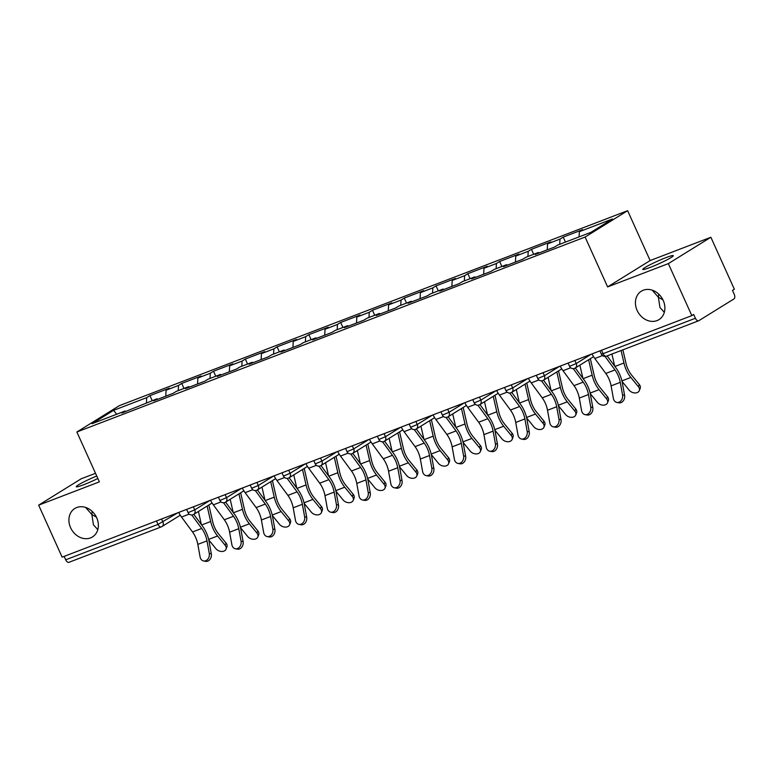 <?xml version="1.0" encoding="UTF-8"?>
<svg xmlns="http://www.w3.org/2000/svg" width="773" height="773" viewBox="0 0 773 773"><rect width="100%" height="100%" fill="white"/><g stroke="black" fill="none" stroke-linecap="round" stroke-linejoin="round"><path stroke-width="1.16" d="M662.944 299.866L658.383 297.238L659.958 307.528L664.316 312.331M637.116 310.417A16.735 13.895 -121.8 0 0 658.973 319.636A16.735 13.895 -121.8 0 0 663.205 300.407A16.735 13.895 -121.8 0 0 641.339 291.189A16.735 13.895 -121.8 0 0 637.116 310.417M96.422 517.176L91.861 514.538L93.436 524.828L97.794 529.631M70.594 527.717A16.735 13.895 -121.8 0 0 92.451 536.945A16.735 13.895 -121.8 0 0 96.683 517.717A16.735 13.895 -121.8 0 0 74.817 508.489A16.735 13.895 -121.8 0 0 70.594 527.717M97.852 478.477A16.735 1.459 155.7 0 1 83.561 484.777A16.735 1.459 155.7 0 1 76.247 486.748A16.735 1.459 155.7 0 1 96.741 476.013M665.959 257.631A16.735 1.459 155.7 0 1 673.273 255.67A16.735 1.459 155.7 0 1 665.766 260.472A16.735 1.459 155.7 0 1 650.083 267.468A16.735 1.459 155.7 0 1 642.769 269.439A16.735 1.459 155.7 0 1 650.277 264.637A16.735 1.459 155.7 0 1 665.959 257.631M95.514 473.298L81.175 478.796L38.65 505.155L62.13 557.149L691.825 315.616L668.345 263.612L710.87 237.263L650.141 260.549L627.628 210.691L119.39 405.641L76.865 432.001L585.103 237.05L627.628 210.691M710.87 237.263L734.35 289.257L732.495 290.416L734.205 294.213A3.923 2.164 69 0 1 733.954 298.929L698.869 320.669A3.923 2.164 69 0 1 698.666 320.776L606.351 356.179A3.923 2.164 69 0 0 606.554 356.082M116.694 414.241L113.602 410.337L92.026 423.71L125.139 411.004L121.921 413.004L156.929 398.81L157.644 399.303M113.602 410.337L146.715 397.631L149.943 395.631L152.194 400.627M165.76 396.182L166.079 390.21L169.297 388.21L149.943 395.631M166.079 390.21L178.505 385.437L181.732 383.437L183.984 388.433M197.55 383.988L197.869 378.016L201.086 376.016L181.732 383.437M197.869 378.016L210.295 373.243L213.522 371.243L215.773 376.238M229.339 371.794L229.658 365.822L232.876 363.822L213.522 371.243M229.658 365.822L242.084 361.049L245.312 359.049L247.563 364.044M261.129 359.6L261.448 353.628L264.666 351.628L245.312 359.049M261.448 353.628L273.874 348.855L277.101 346.855L279.353 351.85M292.919 347.406L293.238 341.434L296.465 339.434L277.101 346.855M293.238 341.434L305.664 336.661L308.891 334.661L311.142 339.656M324.708 335.211L325.027 329.24L328.254 327.24L308.891 334.661M325.027 329.24L337.453 324.467L340.68 322.467L342.932 327.462M356.498 323.017L356.817 317.046L360.044 315.046L340.68 322.467M356.817 317.046L369.252 312.273L372.47 310.273L374.721 315.268M388.288 310.823L388.606 304.852L391.834 302.852L372.47 310.273M388.606 304.852L401.042 300.079L404.26 298.078L406.521 303.074M420.077 298.629L420.396 292.658L423.623 290.658L404.26 298.078M420.396 292.658L432.832 287.885L436.049 285.884L438.31 290.88M451.867 286.435L452.186 280.464L455.413 278.464L436.049 285.884M452.186 280.464L464.621 275.69L467.839 273.69L470.1 278.686M483.656 274.241L483.975 268.27L487.203 266.27L467.839 273.69M483.975 268.27L496.411 263.496L499.638 261.496L501.89 266.492M515.446 262.047L515.765 256.076L518.992 254.075L499.638 261.496M515.765 256.076L528.201 251.302L531.428 249.302L533.679 254.298M547.245 249.853L547.564 243.882L550.782 241.881L531.428 249.302M547.564 243.882L559.99 239.108L563.217 237.108L565.469 242.104M579.074 236.886L579.354 231.687L582.571 229.687L563.217 237.108M579.354 231.687L612.467 218.981L590.891 232.354L557.777 245.051L554.55 247.051L535.196 254.481L538.414 252.481L525.988 257.245L522.761 259.245L503.407 266.675L506.624 264.675L494.198 269.439L490.971 271.439L471.617 278.869L474.835 276.869L462.409 281.633L459.181 283.633L439.827 291.063L443.045 289.063L430.619 293.827L427.392 295.827L408.038 303.258L411.255 301.257L398.829 306.021L395.602 308.021L376.238 315.452L379.466 313.452L367.04 318.215L363.812 320.215L344.449 327.646L347.676 325.646L335.24 330.409L332.023 332.409L312.659 339.84L315.886 337.84L303.451 342.603L300.233 344.603L280.87 352.034L284.097 350.034L271.661 354.797L268.444 356.797L249.08 364.228L252.307 362.228L239.872 366.991L236.654 368.992L217.29 376.422L220.518 374.422L208.082 379.185L204.855 381.186L185.501 388.616L188.728 386.616L176.292 391.38L173.065 393.38L153.711 400.81L156.929 398.81M178.225 390.645L178.505 385.437M210.014 378.451L210.295 373.243M188.728 386.616L189.433 387.109M241.814 366.257L242.084 361.049M220.518 374.422L221.223 374.915M273.603 354.063L273.874 348.855M252.307 362.228L253.013 362.721M305.393 341.869L305.664 336.661M284.097 350.034L284.802 350.527M337.183 329.665L337.453 324.467M315.886 337.84L316.592 338.332M368.972 317.471L369.252 312.273M347.676 325.646L348.381 326.138M400.762 305.277L401.042 300.079M379.466 313.452L380.171 313.944M432.551 293.083L432.832 287.885M411.255 301.257L411.961 301.75M464.341 280.889L464.621 275.69M443.045 289.063L443.75 289.556M496.131 268.695L496.411 263.496M474.835 276.869L475.54 277.362M527.92 256.501L528.201 251.302M506.624 264.675L507.33 265.168M559.71 244.307L559.99 239.108M538.414 252.481L539.129 252.974M601.539 350.246L603.085 353.667L695.4 318.263L693.681 314.466L691.825 315.616M695.4 318.263A3.923 2.164 69 0 0 698.666 320.776M69.174 562.213A3.923 2.164 -111 0 1 68.971 562.309A3.923 2.164 -111 0 1 65.705 559.797L64.159 556.376M38.65 505.155L99.379 481.859L76.865 432.001M650.141 260.549L607.617 286.909L668.345 263.612M607.617 286.909L585.103 237.05M146.435 402.839L146.715 397.631M125.139 411.004L125.844 411.497M652.132 290.126L658.383 297.238L658.702 294.088M85.61 507.436L91.861 514.538L92.18 511.397M591.992 353.908A20.919 11.527 -111 0 0 594.824 358.517L605.8 373.456A17.518 9.653 69 0 1 608.844 378.693A17.518 9.653 69 0 1 611.095 385.872L613.375 398.404A5.884 4.648 -79.1 0 0 616.854 402.424A5.884 4.648 -79.1 0 0 622.545 394.887L620.265 382.355A17.518 9.653 69 0 0 618.014 375.176A17.518 9.653 69 0 0 614.979 369.938L605.046 356.44M607.143 355.88L615.994 367.919A20.919 11.527 -111 0 1 619.627 374.18A20.919 11.527 -111 0 1 622.313 382.741L624.594 395.283A5.884 4.648 100.9 0 1 618.902 402.82L616.854 402.424M622.043 381.418L629.241 390.239A5.884 4.213 -158.3 0 0 634.836 392.945A5.884 4.213 -158.3 0 0 639.3 390.645A5.884 4.213 -158.3 0 0 638.411 386.722L639.29 384.51L631.725 375.243A17.518 9.653 -111 0 1 627.927 369.03A17.518 9.653 -111 0 1 625.946 363.136L622.893 349.831M621.086 350.527L623.946 363.001A20.919 11.527 69 0 0 626.314 370.025A20.919 11.527 69 0 0 630.845 377.456L638.411 386.722M639.29 384.51A5.884 4.213 21.7 0 1 640.17 388.442L639.3 390.645M611.916 354.044L614.69 366.141M560.193 366.102A20.919 11.527 -111 0 0 563.024 370.711L574.01 385.65A17.518 9.653 69 0 1 577.054 390.887A17.518 9.653 69 0 1 579.306 398.066L581.586 410.598A5.884 4.648 -79.1 0 0 585.064 414.628A5.884 4.648 -79.1 0 0 590.756 407.081L588.475 394.549A17.518 9.653 69 0 0 586.224 387.37A17.518 9.653 69 0 0 583.18 382.133L573.257 368.634M575.296 367.996L584.204 380.113A20.919 11.527 -111 0 1 587.838 386.374A20.919 11.527 -111 0 1 590.524 394.935L592.804 407.477A5.884 4.648 100.9 0 1 587.113 415.014L585.064 414.628M528.403 378.297A20.919 11.527 -111 0 0 531.235 382.906L542.221 397.844A17.518 9.653 69 0 1 545.265 403.081A17.518 9.653 69 0 1 547.516 410.26L549.796 422.792A5.884 4.648 -79.1 0 0 553.265 426.822A5.884 4.648 -79.1 0 0 558.966 419.275L556.686 406.743A17.518 9.653 69 0 0 554.434 399.564A17.518 9.653 69 0 0 551.391 394.327L541.467 380.828M543.506 380.19L552.415 392.307A20.919 11.527 -111 0 1 556.038 398.568A20.919 11.527 -111 0 1 558.734 407.129L561.014 419.671A5.884 4.648 100.9 0 1 555.323 427.208L553.265 426.822M496.614 390.491A20.919 11.527 -111 0 0 499.445 395.1L510.431 410.038A17.518 9.653 69 0 1 513.465 415.275A17.518 9.653 69 0 1 515.726 422.454L518.007 434.986A5.884 4.648 -79.1 0 0 521.475 439.016A5.884 4.648 -79.1 0 0 527.176 431.469L524.896 418.937A17.518 9.653 69 0 0 522.645 411.758A17.518 9.653 69 0 0 519.601 406.521L509.678 393.022M511.716 392.384L520.625 404.501A20.919 11.527 -111 0 1 524.249 410.763A20.919 11.527 -111 0 1 526.944 419.324L529.225 431.865A5.884 4.648 100.9 0 1 523.524 439.402L521.475 439.016M464.824 402.685A20.919 11.527 -111 0 0 467.655 407.294L478.642 422.232A17.518 9.653 69 0 1 481.676 427.469A17.518 9.653 69 0 1 483.927 434.648L486.217 447.181A5.884 4.648 -79.1 0 0 489.686 451.21A5.884 4.648 -79.1 0 0 495.387 443.663L493.106 431.131A17.518 9.653 69 0 0 490.845 423.952A17.518 9.653 69 0 0 487.811 418.715L477.888 405.216M479.927 404.579L488.836 416.695A20.919 11.527 -111 0 1 492.459 422.957A20.919 11.527 -111 0 1 495.155 431.518L497.435 444.06A5.884 4.648 100.9 0 1 491.734 451.596L489.686 451.21M433.035 414.879A20.919 11.527 -111 0 0 435.866 419.488L446.852 434.426A17.518 9.653 69 0 1 449.886 439.663A17.518 9.653 69 0 1 452.137 446.842L454.418 459.384A5.884 4.648 -79.1 0 0 457.896 463.404A5.884 4.648 -79.1 0 0 463.597 455.857L461.307 443.325A17.518 9.653 69 0 0 459.056 436.146A17.518 9.653 69 0 0 456.022 430.909L446.098 417.41M448.137 416.773L457.046 428.889A20.919 11.527 -111 0 1 460.669 435.151A20.919 11.527 -111 0 1 463.356 443.712L465.646 456.254A5.884 4.648 100.9 0 1 459.945 463.79L457.896 463.404M590.253 393.612L597.452 402.433A5.884 4.213 -158.3 0 0 603.046 405.149A5.884 4.213 -158.3 0 0 607.51 402.839A5.884 4.213 -158.3 0 0 606.621 398.916L607.501 396.704L599.935 387.437A17.518 9.653 -111 0 1 596.138 381.224A17.518 9.653 -111 0 1 594.157 375.33L590.34 358.682M588.62 359.745L592.157 375.195A20.919 11.527 69 0 0 594.524 382.22A20.919 11.527 69 0 0 599.056 389.65L606.621 398.916M607.501 396.704A5.884 4.213 21.7 0 1 608.38 400.636L607.51 402.839M579.885 365.156L582.9 378.335M558.464 405.806L565.662 414.628A5.884 4.213 -158.3 0 0 571.257 417.343A5.884 4.213 -158.3 0 0 575.721 415.033A5.884 4.213 -158.3 0 0 574.832 411.11L575.711 408.898L568.145 399.631A17.518 9.653 -111 0 1 564.348 393.418A17.518 9.653 -111 0 1 562.358 387.524L558.55 370.876M556.831 371.939L560.367 387.389A20.919 11.527 69 0 0 562.734 394.414A20.919 11.527 69 0 0 567.266 401.844L574.832 411.11M575.711 408.898A5.884 4.213 21.7 0 1 576.59 412.83L575.721 415.033M548.096 377.35L551.11 390.529M526.674 418L533.872 426.822A5.884 4.213 -158.3 0 0 539.467 429.537A5.884 4.213 -158.3 0 0 543.931 427.227A5.884 4.213 -158.3 0 0 543.042 423.304L543.921 421.092L536.356 411.825A17.518 9.653 -111 0 1 532.558 405.612A17.518 9.653 -111 0 1 530.568 399.728L526.761 383.07M525.041 384.133L528.577 399.583A20.919 11.527 69 0 0 530.945 406.608A20.919 11.527 69 0 0 535.476 414.038L543.042 423.304M543.921 421.092A5.884 4.213 21.7 0 1 544.801 425.024L543.931 427.227M516.306 389.544L519.321 402.723M494.884 430.194L502.083 439.016A5.884 4.213 -158.3 0 0 507.677 441.731A5.884 4.213 -158.3 0 0 512.132 439.422A5.884 4.213 -158.3 0 0 511.253 435.499L512.132 433.286L504.566 424.019A17.518 9.653 -111 0 1 500.769 417.807A17.518 9.653 -111 0 1 498.778 411.922L494.971 395.264M493.251 396.327L496.788 411.777A20.919 11.527 69 0 0 499.155 418.802A20.919 11.527 69 0 0 503.687 426.232L511.253 435.499M512.132 433.286A5.884 4.213 21.7 0 1 513.011 437.218L512.132 439.422M484.507 401.738L487.531 414.917M463.095 442.388L470.293 451.21A5.884 4.213 -158.3 0 0 475.878 453.925A5.884 4.213 -158.3 0 0 480.342 451.616A5.884 4.213 -158.3 0 0 479.463 447.693L480.333 445.48L472.776 436.214A17.518 9.653 -111 0 1 468.979 430.001A17.518 9.653 -111 0 1 466.989 424.116L463.182 407.458M461.452 408.521L464.988 423.971A20.919 11.527 69 0 0 467.365 430.996A20.919 11.527 69 0 0 471.897 438.426L479.463 447.693M480.333 445.48A5.884 4.213 21.7 0 1 481.221 449.413L480.342 451.616M452.717 413.932L455.741 427.111M401.245 427.073A20.919 11.527 -111 0 0 404.076 431.682L415.062 446.62A17.518 9.653 69 0 1 418.096 451.857A17.518 9.653 69 0 1 420.348 459.036L422.628 471.578A5.884 4.648 -79.1 0 0 426.107 475.598A5.884 4.648 -79.1 0 0 431.798 468.051L429.517 455.519A17.518 9.653 69 0 0 427.266 448.34A17.518 9.653 69 0 0 424.232 443.103L414.309 429.604M416.347 428.967L425.256 441.083A20.919 11.527 -111 0 1 428.88 447.345A20.919 11.527 -111 0 1 431.566 455.906L433.846 468.448A5.884 4.648 100.9 0 1 428.155 475.984L426.107 475.598M431.305 454.582L438.504 463.404A5.884 4.213 -158.3 0 0 444.089 466.119A5.884 4.213 -158.3 0 0 448.553 463.81A5.884 4.213 -158.3 0 0 447.673 459.887L448.543 457.674L440.987 448.408A17.518 9.653 -111 0 1 437.189 442.195A17.518 9.653 -111 0 1 435.199 436.31L431.382 419.652M429.662 420.715L433.199 436.165A20.919 11.527 69 0 0 435.576 443.19A20.919 11.527 69 0 0 440.108 450.62L447.673 459.887M448.543 457.674A5.884 4.213 21.7 0 1 449.432 461.607L448.553 463.81M420.927 426.126L423.952 439.306M369.455 439.267A20.919 11.527 -111 0 0 372.286 443.876L383.273 458.814A17.518 9.653 69 0 1 386.307 464.051A17.518 9.653 69 0 1 388.558 471.23L390.838 483.772A5.884 4.648 -79.1 0 0 394.317 487.792A5.884 4.648 -79.1 0 0 400.008 480.246L397.728 467.713A17.518 9.653 69 0 0 395.476 460.534A17.518 9.653 69 0 0 392.442 455.297L382.519 441.798M384.558 441.161L393.467 453.278A20.919 11.527 -111 0 1 397.09 459.539A20.919 11.527 -111 0 1 399.776 468.1L402.057 480.642A5.884 4.648 100.9 0 1 396.365 488.178L394.317 487.792M399.506 466.776L406.714 475.598A5.884 4.213 -158.3 0 0 412.299 478.313A5.884 4.213 -158.3 0 0 416.763 476.004A5.884 4.213 -158.3 0 0 415.884 472.081L416.753 469.868L409.188 460.602A17.518 9.653 -111 0 1 405.4 454.389A17.518 9.653 -111 0 1 403.409 448.504L399.593 431.846M397.873 432.909L401.409 448.359A20.919 11.527 69 0 0 403.786 455.384A20.919 11.527 69 0 0 408.318 462.814L415.884 472.081M416.753 469.868A5.884 4.213 21.7 0 1 417.642 473.801L416.763 476.004M389.138 438.32L392.153 451.5M337.666 451.461A20.919 11.527 -111 0 0 340.497 456.07L351.483 471.008A17.518 9.653 69 0 1 354.517 476.245A17.518 9.653 69 0 1 356.768 483.425L359.049 495.966A5.884 4.648 -79.1 0 0 362.527 499.986A5.884 4.648 -79.1 0 0 368.219 492.44L365.938 479.907A17.518 9.653 69 0 0 363.687 472.728A17.518 9.653 69 0 0 360.653 467.491L350.729 453.993M352.768 453.355L361.677 465.472A20.919 11.527 -111 0 1 365.3 471.733A20.919 11.527 -111 0 1 367.987 480.294L370.267 492.836A5.884 4.648 100.9 0 1 364.576 500.373L362.527 499.986M367.716 478.97L374.924 487.792A5.884 4.213 -158.3 0 0 380.509 490.507A5.884 4.213 -158.3 0 0 384.973 488.198A5.884 4.213 -158.3 0 0 384.094 484.275L384.964 482.062L377.398 472.805A17.518 9.653 -111 0 1 373.61 466.583A17.518 9.653 -111 0 1 371.62 460.698L367.803 444.04M366.083 445.103L369.62 460.553A20.919 11.527 69 0 0 371.997 467.578A20.919 11.527 69 0 0 376.528 475.009L384.094 484.275M384.964 482.062A5.884 4.213 21.7 0 1 385.853 485.995L384.973 488.198M357.348 450.514L360.363 463.694M305.876 463.655A20.919 11.527 -111 0 0 308.707 468.264L319.693 483.202A17.518 9.653 69 0 1 322.728 488.439A17.518 9.653 69 0 1 324.979 495.619L327.259 508.161A5.884 4.648 -79.1 0 0 330.738 512.18A5.884 4.648 -79.1 0 0 336.429 504.643L334.149 492.101A17.518 9.653 69 0 0 331.897 484.922A17.518 9.653 69 0 0 328.863 479.685L318.94 466.187M320.979 465.549L329.887 477.666A20.919 11.527 -111 0 1 333.511 483.927A20.919 11.527 -111 0 1 336.197 492.488L338.477 505.03A5.884 4.648 100.9 0 1 332.786 512.567L330.738 512.18M335.926 491.164L343.125 499.986A5.884 4.213 -158.3 0 0 348.72 502.701A5.884 4.213 -158.3 0 0 353.184 500.392A5.884 4.213 -158.3 0 0 352.304 496.469L353.174 494.256L345.608 485A17.518 9.653 -111 0 1 341.821 478.777A17.518 9.653 -111 0 1 339.83 472.892L336.013 456.234M334.294 457.297L337.83 472.747A20.919 11.527 69 0 0 340.207 479.772A20.919 11.527 69 0 0 344.739 487.203L352.304 496.469M353.174 494.256A5.884 4.213 21.7 0 1 354.063 498.189L353.184 500.392M325.559 462.708L328.573 475.888M274.086 475.849A20.919 11.527 -111 0 0 276.918 480.458L287.904 495.396A17.518 9.653 69 0 1 290.938 500.633A17.518 9.653 69 0 1 293.189 507.813L295.47 520.355A5.884 4.648 -79.1 0 0 298.948 524.374A5.884 4.648 -79.1 0 0 304.639 516.837L302.359 504.296A17.518 9.653 69 0 0 300.108 497.116A17.518 9.653 69 0 0 297.074 491.879L287.15 478.381M289.179 477.743L298.098 489.86A20.919 11.527 -111 0 1 301.721 496.121A20.919 11.527 -111 0 1 304.407 504.682L306.688 517.224A5.884 4.648 100.9 0 1 300.997 524.761L298.948 524.374M304.137 503.358L311.335 512.18A5.884 4.213 -158.3 0 0 316.93 514.895A5.884 4.213 -158.3 0 0 321.394 512.586A5.884 4.213 -158.3 0 0 320.505 508.663L321.384 506.45L313.819 497.194A17.518 9.653 -111 0 1 310.021 490.971A17.518 9.653 -111 0 1 308.041 485.086L304.224 468.428M302.504 469.491L306.04 484.942A20.919 11.527 69 0 0 308.417 491.966A20.919 11.527 69 0 0 312.949 499.397L320.505 508.663M321.384 506.45A5.884 4.213 21.7 0 1 322.273 510.383L321.394 512.586M293.769 474.902L296.784 488.082M242.297 488.043A20.919 11.527 -111 0 0 245.128 492.652L256.114 507.59A17.518 9.653 69 0 1 259.148 512.828A17.518 9.653 69 0 1 261.4 520.007L263.68 532.549A5.884 4.648 -79.1 0 0 267.158 536.568A5.884 4.648 -79.1 0 0 272.85 529.032L270.569 516.49A17.518 9.653 69 0 0 268.318 509.31A17.518 9.653 69 0 0 265.284 504.073L255.351 490.575M257.39 489.937L266.299 502.054A20.919 11.527 -111 0 1 269.932 508.315A20.919 11.527 -111 0 1 272.618 516.876L274.898 529.418A5.884 4.648 100.9 0 1 269.207 536.955L267.158 536.568M272.347 515.552L279.546 524.374A5.884 4.213 -158.3 0 0 285.14 527.089A5.884 4.213 -158.3 0 0 289.604 524.78A5.884 4.213 -158.3 0 0 288.716 520.857L289.595 518.644L282.029 509.388A17.518 9.653 -111 0 1 278.232 503.165A17.518 9.653 -111 0 1 276.251 497.281L272.434 480.622M270.714 481.685L274.251 497.136A20.919 11.527 69 0 0 276.628 504.16A20.919 11.527 69 0 0 281.159 511.591L288.716 520.857M289.595 518.644A5.884 4.213 21.7 0 1 290.474 522.577L289.604 524.78M261.979 487.096L264.994 500.286M210.507 500.237A20.919 11.527 -111 0 0 213.338 504.846L224.315 519.785A17.518 9.653 69 0 1 227.359 525.022A17.518 9.653 69 0 1 229.61 532.201L231.89 544.743A5.884 4.648 -79.1 0 0 235.369 548.762A5.884 4.648 -79.1 0 0 241.06 541.226L238.78 528.684A17.518 9.653 69 0 0 236.528 521.504A17.518 9.653 69 0 0 233.494 516.267L223.561 502.769M225.6 502.131L234.509 514.258A20.919 11.527 -111 0 1 238.142 520.509A20.919 11.527 -111 0 1 240.828 529.07L243.109 541.612A5.884 4.648 100.9 0 1 237.417 549.149L235.369 548.762M240.558 527.746L247.756 536.568A5.884 4.213 -158.3 0 0 253.351 539.283A5.884 4.213 -158.3 0 0 257.815 536.974A5.884 4.213 -158.3 0 0 256.926 533.051L257.805 530.838L250.239 521.582A17.518 9.653 -111 0 1 246.442 515.359A17.518 9.653 -111 0 1 244.461 509.475L240.645 492.816M238.925 493.879L242.461 509.33A20.919 11.527 69 0 0 244.828 516.354A20.919 11.527 69 0 0 249.36 523.785L256.926 533.051M257.805 530.838A5.884 4.213 21.7 0 1 258.684 534.771L257.815 536.974M230.19 499.29L233.204 512.48M178.708 512.431A20.919 11.527 -111 0 0 181.539 517.04L192.525 531.979A17.518 9.653 69 0 1 195.569 537.216A17.518 9.653 69 0 1 197.82 544.395L200.101 556.937A5.884 4.648 -79.1 0 0 203.579 560.956A5.884 4.648 -79.1 0 0 209.27 553.42L206.99 540.878A17.518 9.653 69 0 0 204.739 533.699A17.518 9.653 69 0 0 201.695 528.461L191.772 514.963M193.81 514.325L202.719 526.452A20.919 11.527 -111 0 1 206.352 532.703A20.919 11.527 -111 0 1 209.039 541.264L211.319 553.806A5.884 4.648 100.9 0 1 205.628 561.343L203.579 560.956M208.768 539.94L215.967 548.762A5.884 4.213 -158.3 0 0 221.561 551.478A5.884 4.213 -158.3 0 0 226.025 549.168A5.884 4.213 -158.3 0 0 225.136 545.245L226.016 543.042L218.45 533.776A17.518 9.653 -111 0 1 214.652 527.553A17.518 9.653 -111 0 1 212.672 521.669L208.855 505.011M207.135 506.073L210.671 521.524A20.919 11.527 69 0 0 213.039 528.548A20.919 11.527 69 0 0 217.571 535.979L225.136 545.245M226.016 543.042A5.884 4.213 21.7 0 1 226.895 546.965L226.025 549.168M198.4 511.484L201.415 524.674M603.085 353.667A3.923 2.164 69 0 0 606.351 356.179A3.923 3.923 0 0 1 601.365 354.131L603.085 353.667M65.705 559.797L158.021 524.394L156.475 520.963M180.293 515.205L161.944 526.568A3.923 3.256 -121.8 0 1 161.489 526.8A3.923 2.164 -111 0 1 161.286 526.896A3.923 2.164 -111 0 1 158.021 524.394L178.09 512.673M574.832 360.489L576.214 363.542L591.364 354.15M574.764 368.277A3.923 3.256 -121.8 0 0 575.218 368.045A3.923 3.256 -121.8 0 0 576.214 363.542L569.575 366.325A3.923 3.923 0 0 0 575.218 368.045L593.567 356.682M543.042 372.683L544.424 375.736L559.575 366.344M511.253 384.877L512.634 387.93L527.785 378.538M479.463 397.071L480.835 400.124L495.995 390.732M447.673 409.265L449.045 412.318L464.196 402.926M415.884 421.459L417.256 424.512L432.407 415.12M384.094 433.653L385.466 436.706L400.617 427.314M352.304 445.847L353.676 448.9L368.827 439.508M320.515 458.041L321.887 461.095L337.038 451.703M288.716 470.235L290.097 473.289L305.248 463.897M256.926 482.429L258.308 485.483L273.458 476.091M225.136 494.623L226.518 497.677L241.669 488.285M193.347 506.817L194.728 509.871L209.879 500.479M161.557 519.012L162.939 522.065A3.923 3.256 -121.8 0 1 161.944 526.568A3.923 3.923 0 0 1 161.286 526.896L68.971 562.309M542.975 380.471A3.923 3.256 -121.8 0 0 543.429 380.239A3.923 3.256 -121.8 0 0 544.424 375.736L537.786 378.519A3.923 3.923 0 0 0 543.429 380.239L561.778 368.876M511.185 392.665A3.923 3.256 -121.8 0 0 511.639 392.433A3.923 3.256 -121.8 0 0 512.634 387.93L505.996 390.713A3.923 3.923 0 0 0 511.639 392.433L529.988 381.07M479.395 404.859A3.923 3.256 -121.8 0 0 479.849 404.627A3.923 3.256 -121.8 0 0 480.835 400.124L474.207 402.907A3.923 3.923 0 0 0 479.849 404.627L498.199 393.264M447.596 417.053A3.923 3.256 -121.8 0 0 448.06 416.821A3.923 3.256 -121.8 0 0 449.045 412.318L442.417 415.101A3.923 3.923 0 0 0 448.06 416.821L466.409 405.458M415.806 429.247A3.923 3.256 -121.8 0 0 416.27 429.015A3.923 3.256 -121.8 0 0 417.256 424.512L410.627 427.295A3.923 3.923 0 0 0 416.27 429.015L434.61 417.652M384.017 441.441A3.923 3.256 -121.8 0 0 384.481 441.209A3.923 3.256 -121.8 0 0 385.466 436.706L378.838 439.489A3.923 3.923 0 0 0 384.481 441.209L402.82 429.846M352.227 453.635A3.923 3.256 -121.8 0 0 352.691 453.403A3.923 3.256 -121.8 0 0 353.676 448.9L347.048 451.683A3.923 3.923 0 0 0 352.691 453.403L371.03 442.04M320.437 465.829A3.923 3.256 -121.8 0 0 320.901 465.597A3.923 3.256 -121.8 0 0 321.887 461.095L315.258 463.877A3.923 3.923 0 0 0 320.901 465.597L339.241 454.234M288.648 478.023A3.923 3.256 -121.8 0 0 289.102 477.791A3.923 3.256 -121.8 0 0 290.097 473.289L283.469 476.071A3.923 3.923 0 0 0 289.102 477.791L307.451 466.428M256.858 490.217A3.923 3.256 -121.8 0 0 257.312 489.985A3.923 3.256 -121.8 0 0 258.308 485.483L251.679 488.265A3.923 3.923 0 0 0 257.312 489.985L275.661 478.622M225.069 502.411A3.923 3.256 -121.8 0 0 225.523 502.179A3.923 3.256 -121.8 0 0 226.518 497.677L219.88 500.46A3.923 3.923 0 0 0 225.523 502.179L243.872 490.816M193.279 514.605A3.923 3.256 -121.8 0 0 193.733 514.374A3.923 3.256 -121.8 0 0 194.728 509.871L188.09 512.654A3.923 3.923 0 0 0 193.733 514.374L212.082 503.01M605.8 373.456L614.979 369.938M622.545 394.887L624.594 395.283M611.095 385.872L620.265 382.355M594.824 358.517L602.486 355.57M630.845 377.456L621.917 380.876M623.946 363.001L614.922 366.46M574.01 385.65L583.18 382.133M590.756 407.081L592.804 407.477M579.306 398.066L588.475 394.549M563.024 370.711L570.696 367.764M542.221 397.844L551.391 394.327M558.966 419.275L561.014 419.671M547.516 410.26L556.686 406.743M531.235 382.906L538.907 379.958M510.431 410.038L519.601 406.521M527.176 431.469L529.225 431.865M515.726 422.454L524.896 418.937M499.445 395.1L507.117 392.162M478.642 422.232L487.811 418.715M495.387 443.663L497.435 444.06M483.927 434.648L493.106 431.131M467.655 407.294L475.327 404.356M446.852 434.426L456.022 430.909M463.597 455.857L465.646 456.254M452.137 446.842L461.307 443.325M435.866 419.488L443.528 416.55M599.056 389.65L590.128 393.071M592.157 375.195L583.132 378.654M567.266 401.844L558.338 405.265M560.367 387.389L551.342 390.848M535.476 414.038L526.548 417.459M528.577 399.583L519.553 403.042M503.687 426.232L494.759 429.653M496.788 411.777L487.763 415.236M471.897 438.426L462.969 441.847M464.988 423.971L455.973 427.43M415.062 446.62L424.232 443.103M431.798 468.051L433.846 468.448M420.348 459.036L429.517 455.519M404.076 431.682L411.738 428.744M440.108 450.62L431.179 454.041M433.199 436.165L424.174 439.624M383.273 458.814L392.442 455.297M400.008 480.246L402.057 480.642M388.558 471.23L397.728 467.713M372.286 443.876L379.949 440.939M408.318 462.814L399.39 466.235M401.409 448.359L392.384 451.819M351.483 471.008L360.653 467.491M368.219 492.44L370.267 492.836M356.768 483.425L365.938 479.907M340.497 456.07L348.159 453.133M376.528 475.009L367.6 478.429M369.62 460.553L360.595 464.013M319.693 483.202L328.863 479.685M336.429 504.643L338.477 505.03M324.979 495.619L334.149 492.101M308.707 468.264L316.37 465.327M344.739 487.203L335.801 490.623M337.83 472.747L328.805 476.207M287.904 495.396L297.074 491.879M304.639 516.837L306.688 517.224M293.189 507.813L302.359 504.296M276.918 480.458L284.58 477.521M312.949 499.397L304.011 502.817M306.04 484.942L297.016 488.401M256.114 507.59L265.284 504.073M272.85 529.032L274.898 529.418M261.4 520.007L270.569 516.49M245.128 492.652L252.79 489.715M281.159 511.591L272.222 515.011M274.251 497.136L265.226 500.595M224.315 519.785L233.494 516.267M241.06 541.226L243.109 541.612M229.61 532.201L238.78 528.684M213.338 504.846L221.001 501.909M249.36 523.785L240.432 527.205M242.461 509.33L233.436 512.789M192.525 531.979L201.695 528.461M209.27 553.42L211.319 553.806M197.82 544.395L206.99 540.878M181.539 517.04L189.211 514.103M217.571 535.979L208.642 539.399M210.671 521.524L201.647 524.983M599.896 350.874L601.365 354.131M568.107 363.068L569.575 366.325M536.317 375.263L537.786 378.519M504.527 387.457L505.996 390.713M472.738 399.651L474.207 402.907M440.948 411.845L442.417 415.101M409.159 424.039L410.627 427.295M377.369 436.233L378.838 439.489M345.579 448.427L347.048 451.683M313.78 460.621L315.258 463.877M281.99 472.815L283.469 476.071M250.201 485.009L251.679 488.265M218.411 497.203L219.88 500.46M186.622 509.397L188.09 512.654"/></g></svg>
